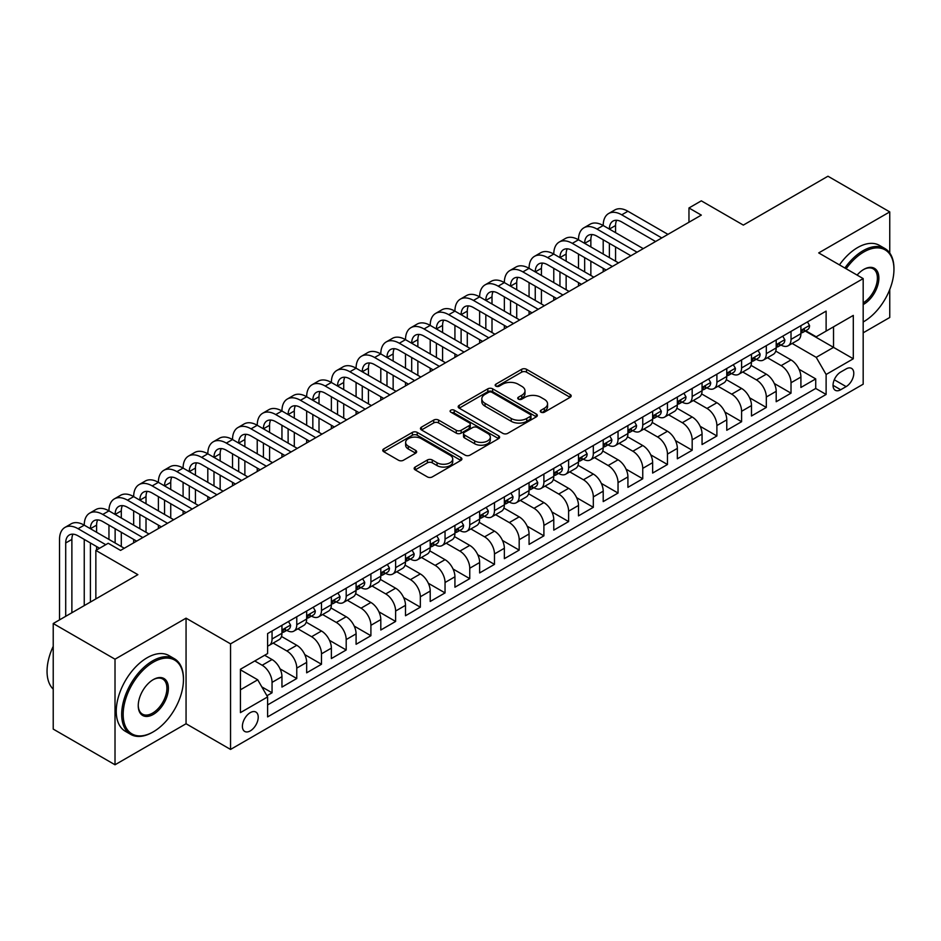 <?xml version="1.0" encoding="UTF-8"?>
<svg xmlns="http://www.w3.org/2000/svg" width="941" height="941" viewBox="0 0 941 941"><rect width="100%" height="100%" fill="white"/><g stroke="black" fill="none" stroke-linecap="round" stroke-linejoin="round"><path stroke-width="1.41" d="M541.004 412.182A2.4 1.388 0 0 0 544.392 412.182L570.164 397.302A3.435 1.976 0 0 0 571.175 395.902A3.435 1.976 0 0 0 570.164 394.502L526.501 369.295A3.435 1.976 0 0 0 521.655 369.295L495.883 384.175A2.4 1.388 0 0 0 495.178 385.151A2.4 1.388 0 0 0 495.883 386.139A2.4 1.388 0 0 0 499.283 386.139L502.612 384.21A10.974 6.34 0 0 1 518.138 384.21L521.773 386.316A10.974 6.34 0 0 1 524.996 390.797A10.974 6.34 0 0 1 521.773 395.279L518.444 397.196A2.4 1.388 0 0 0 517.738 398.184A2.4 1.388 0 0 0 518.444 399.16A2.4 1.388 0 0 0 521.832 399.16L525.172 397.231A10.974 6.34 0 0 1 540.699 397.231L544.333 399.337A10.974 6.34 0 0 1 547.556 403.818A10.974 6.34 0 0 1 544.333 408.3L541.004 410.229A2.4 1.388 0 0 0 540.299 411.205A2.4 1.388 0 0 0 541.004 412.182L541.004 410.229M250.306 730.886A11.186 6.458 120 0 0 257.622 721.029A11.186 6.458 120 0 0 255.905 712.066A11.186 6.458 120 0 0 250.306 712.619A11.186 6.458 120 0 0 243.001 722.476A11.186 6.458 120 0 0 244.719 731.439A11.186 6.458 120 0 0 250.306 730.886M415.169 467.054A3.435 1.976 0 0 0 414.158 468.453A3.435 1.976 0 0 0 415.169 469.853L427.414 476.922A3.435 1.976 0 0 0 432.272 476.922L460.89 460.396A3.435 1.976 0 0 0 461.902 458.996A3.435 1.976 0 0 0 460.89 457.597L417.228 432.39A3.435 1.976 0 0 0 412.381 432.39L383.752 448.916A3.435 1.976 0 0 0 382.752 450.316A3.435 1.976 0 0 0 383.752 451.715L398.549 460.255A3.435 1.976 0 0 0 403.407 460.255L415.651 453.186A3.435 1.976 0 0 0 416.651 451.786A3.435 1.976 0 0 0 415.651 450.386L408.312 446.152A9.175 5.293 0 0 1 405.63 442.399A9.175 5.293 0 0 1 411.288 437.506A9.175 5.293 0 0 1 421.297 438.659L450.033 455.256A9.175 5.293 0 0 1 452.727 458.996A9.175 5.293 0 0 1 447.057 463.889A9.175 5.293 0 0 1 437.059 462.749L432.272 459.973A3.435 1.976 0 0 0 427.414 459.973L415.169 467.054L415.169 469.853M889.751 253.011L889.751 211.901L827.962 176.226L743.331 225.099L701.316 200.845L688.965 207.973L701.316 215.113L120.566 550.403L108.215 543.263L95.853 550.403L95.853 598.911M115.014 659.194L115.014 764.774L186.059 723.747L186.059 618.166L115.014 659.194L53.225 623.518L137.868 574.657L95.853 550.403M186.059 618.166L230.545 643.856L863.179 278.595L863.179 384.187L230.545 749.436L230.545 643.856M889.751 211.901L818.705 252.917L863.179 278.595M502.859 433.366A3.435 1.976 0 0 0 507.705 433.366L536.335 416.839A3.435 1.976 0 0 0 537.335 415.44A3.435 1.976 0 0 0 536.335 414.04L492.672 388.833A3.435 1.976 0 0 0 487.814 388.833L459.196 405.359A3.435 1.976 0 0 0 458.185 406.759A3.435 1.976 0 0 0 459.196 408.159L502.859 433.366M451.786 412.699A2.4 1.388 0 0 1 454.221 413.04L454.221 410.194L498.612 435.824A3.435 1.976 0 0 1 499.612 437.224A3.435 1.976 0 0 1 498.612 438.624L469.982 455.15A3.435 1.976 0 0 1 465.136 455.15L421.474 429.931L421.474 427.132A3.435 1.976 0 0 0 420.474 428.531A3.435 1.976 0 0 0 421.474 429.931M421.474 427.132L433.719 420.062A3.435 1.976 0 0 1 438.577 420.062L456.279 430.284A3.435 1.976 0 0 0 461.137 430.284L469.265 425.591A3.435 1.976 0 0 0 470.265 424.191A3.435 1.976 0 0 0 469.265 422.791L450.821 412.146A2.4 1.388 0 0 1 450.116 411.17A2.4 1.388 0 0 1 451.609 409.888A2.4 1.388 0 0 1 454.221 410.194M115.014 764.774L53.225 729.099L53.225 623.518M863.179 332.82L889.751 317.482L889.751 289.546M266.926 695.752L272.055 692.788L261.798 686.871M254.764 660.97L262.174 665.252A13.974 8.069 60 0 1 272.055 682.378L281.947 676.673L281.947 687.083L296.768 678.52L280.053 668.875M273.184 643.079L286.887 650.984A13.974 8.069 60 0 1 296.768 668.11L306.66 662.405L306.66 672.815L321.481 664.252L304.766 654.607M297.897 628.811L311.6 636.716A13.974 8.069 60 0 1 321.481 653.842L331.373 648.137L331.373 658.547L346.194 649.984L329.479 640.339M322.61 614.544L336.313 622.448A13.974 8.069 60 0 1 346.194 639.574L356.086 633.869L356.086 644.279L370.907 635.716L354.192 626.071M347.323 600.276L361.026 608.18A13.974 8.069 60 0 1 370.907 625.306L380.799 619.601L380.799 630.011L395.62 621.448L378.905 611.803M372.036 586.008L385.739 593.912A13.974 8.069 60 0 1 395.62 611.038L405.5 605.334L405.5 615.743L420.333 607.18L403.618 597.535M396.749 571.74L410.452 579.644A13.974 8.069 60 0 1 420.333 596.77L430.213 591.066L430.213 601.475L445.046 592.912L428.331 583.267M421.462 557.472L435.165 565.376A13.974 8.069 60 0 1 445.046 582.503L454.926 576.798L454.926 587.208L469.759 578.644L453.044 568.999M446.175 543.204L459.878 551.108A13.974 8.069 60 0 1 469.759 568.235L479.639 562.53L479.639 572.94L494.472 564.377L477.757 554.731M470.888 528.936L484.591 536.841A13.974 8.069 60 0 1 494.472 553.967L504.352 548.262L504.352 558.672L519.185 550.109L502.47 540.463M495.601 514.668L509.304 522.573A13.974 8.069 60 0 1 519.185 539.699L529.065 533.994L529.065 544.404L543.898 535.841L527.183 526.195M520.314 500.4L534.006 508.305A13.974 8.069 60 0 1 543.898 525.431L553.779 519.726L553.779 530.136L568.611 521.585L551.896 511.928M545.027 486.132L558.719 494.037A13.974 8.069 60 0 1 568.611 511.163L578.492 505.458L578.492 515.868L593.324 507.317L576.61 497.66M569.74 471.864L583.432 479.769A13.974 8.069 60 0 1 593.324 496.895L603.205 491.19L603.205 501.6L618.037 493.049L601.323 483.392M594.453 457.597L608.145 465.501A13.974 8.069 60 0 1 618.037 482.627L627.918 476.922L627.918 487.332L642.75 478.781L626.036 469.124M619.166 443.329L632.858 451.233A13.974 8.069 60 0 1 642.75 468.359L652.631 462.654L652.631 473.064L667.463 464.513L650.749 454.856M643.879 429.061L657.571 436.977A13.974 8.069 60 0 1 667.463 454.091L677.344 448.387L677.344 458.796L692.176 450.245L675.462 440.588M668.592 414.793L682.284 422.709A13.974 8.069 60 0 1 692.176 439.823L702.057 434.119L702.057 444.528L716.889 435.977L700.175 426.32M693.305 400.525L706.997 408.441A13.974 8.069 60 0 1 716.889 425.555L726.77 419.851L726.77 430.26L741.602 421.709L724.888 412.052M718.018 386.257L731.71 394.173A13.974 8.069 60 0 1 741.602 411.288L751.483 405.583L751.483 415.993L766.315 407.441L749.601 397.784M742.731 371.989L756.423 379.905A13.974 8.069 60 0 1 766.315 397.02L776.196 391.315L776.196 401.725L791.016 393.173L791.016 382.752A13.974 8.069 -120 0 0 781.136 365.637L767.433 357.721M774.314 383.516L791.016 393.173M281.947 676.673A13.974 8.069 -120 0 0 272.055 659.547L264.644 655.265M306.66 662.405A13.974 8.069 -120 0 0 296.768 645.279L281.488 636.457M331.373 648.137A13.974 8.069 -120 0 0 321.481 631.011L306.201 622.189M356.086 633.869A13.974 8.069 -120 0 0 346.194 616.743L330.914 607.921M380.799 619.601A13.974 8.069 -120 0 0 370.907 602.475L355.627 593.653M405.5 605.334A13.974 8.069 -120 0 0 395.62 588.207L380.34 579.385M430.213 591.066A13.974 8.069 -120 0 0 420.333 573.939L405.053 565.118M454.926 576.798A13.974 8.069 -120 0 0 445.046 559.672L429.766 550.85M479.639 562.53A13.974 8.069 -120 0 0 469.759 545.404L454.479 536.582M504.352 548.262A13.974 8.069 -120 0 0 494.472 531.136L479.192 522.314M529.065 533.994A13.974 8.069 -120 0 0 519.185 516.868L503.905 508.046M553.779 519.726A13.974 8.069 -120 0 0 543.898 502.6L528.619 493.778M578.492 505.458A13.974 8.069 -120 0 0 568.611 488.332L553.332 479.51M603.205 491.19A13.974 8.069 -120 0 0 593.324 474.064L578.033 465.242M627.918 476.922A13.974 8.069 -120 0 0 618.037 459.796L602.746 450.974M652.631 462.654A13.974 8.069 -120 0 0 642.75 445.528L627.459 436.706M677.344 448.387A13.974 8.069 -120 0 0 667.463 431.26L652.172 422.438M702.057 434.119A13.974 8.069 -120 0 0 692.176 416.992L676.885 408.171M726.77 419.851A13.974 8.069 -120 0 0 716.889 402.724L701.598 393.903M751.483 405.583A13.974 8.069 -120 0 0 741.602 388.457L726.311 379.635M776.196 391.315A13.974 8.069 -120 0 0 766.315 374.189L751.024 365.367M846.135 368.919L840.689 372.048A10.833 6.258 120 0 0 833.62 381.599A10.833 6.258 120 0 0 835.279 390.28A10.833 6.258 120 0 0 840.689 389.75L846.135 386.61A10.833 6.258 120 0 0 853.205 377.059A10.833 6.258 120 0 0 851.546 368.378A10.833 6.258 120 0 0 846.135 368.919M240.425 689.8L257.728 679.802L267.609 696.928L267.609 716.901L826.116 394.455L826.116 374.483L816.223 357.357L792.146 343.453M267.609 696.928L240.425 712.619L240.425 669.251L267.609 653.56L267.609 633.575L826.116 311.13L826.116 331.103L853.299 315.411L853.299 358.78L826.116 374.483M286.758 630.364L286.887 630.435A13.974 8.069 60 0 0 293.874 631.129L303.755 625.424A13.974 8.069 -120 0 0 306.66 619.025L306.66 611.038M311.471 616.096L311.6 616.179A13.974 8.069 60 0 0 318.587 616.861L328.468 611.156A13.974 8.069 -120 0 0 331.373 604.757L331.373 596.77M336.184 601.828L336.313 601.911A13.974 8.069 60 0 0 343.3 602.593L353.181 596.888A13.974 8.069 -120 0 0 356.086 590.489L356.086 582.503M360.897 587.56L361.026 587.643A13.974 8.069 60 0 0 368.013 588.325L377.894 582.62A13.974 8.069 -120 0 0 380.799 576.221L380.799 568.235M385.61 573.292L385.739 573.375A13.974 8.069 60 0 0 392.726 574.057L402.607 568.352A13.974 8.069 -120 0 0 405.5 561.953L405.5 553.967M410.323 559.025L410.452 559.107A13.974 8.069 60 0 0 417.439 559.789L427.32 554.084A13.974 8.069 -120 0 0 430.213 547.686L430.213 539.699M435.036 544.757L435.165 544.839A13.974 8.069 60 0 0 442.152 545.521L452.033 539.816A13.974 8.069 -120 0 0 454.926 533.418L454.926 525.431M459.749 530.489L459.878 530.571A13.974 8.069 60 0 0 466.865 531.253L476.746 525.548A13.974 8.069 -120 0 0 479.639 519.15L479.639 511.163M484.462 516.221L484.591 516.303A13.974 8.069 60 0 0 491.578 516.997L501.459 511.281A13.974 8.069 -120 0 0 504.352 504.882L504.352 496.895M509.175 501.953L509.304 502.035A13.974 8.069 60 0 0 516.291 502.729L526.172 497.013A13.974 8.069 -120 0 0 529.065 490.614L529.065 482.627M533.876 487.685L534.006 487.767A13.974 8.069 60 0 0 541.004 488.461L550.885 482.745A13.974 8.069 -120 0 0 553.779 476.346L553.779 468.359M558.589 473.417L558.719 473.499A13.974 8.069 60 0 0 565.717 474.193L575.598 468.477A13.974 8.069 -120 0 0 578.492 462.078L578.492 454.091M583.302 459.149L583.432 459.232A13.974 8.069 60 0 0 590.43 459.926L600.311 454.209A13.974 8.069 -120 0 0 603.205 447.81L603.205 439.823M608.015 444.881L608.145 444.964A13.974 8.069 60 0 0 615.143 445.658L625.024 439.941A13.974 8.069 -120 0 0 627.918 433.542L627.918 425.555M632.728 430.613L632.858 430.696A13.974 8.069 60 0 0 639.856 431.39L649.737 425.673A13.974 8.069 -120 0 0 652.631 419.274L652.631 411.288M657.441 416.345L657.571 416.428A13.974 8.069 60 0 0 664.569 417.122L674.45 411.405A13.974 8.069 -120 0 0 677.344 405.006L677.344 397.02M682.154 402.078L682.284 402.16A13.974 8.069 60 0 0 689.271 402.854L699.163 397.137A13.974 8.069 -120 0 0 702.057 390.738L702.057 382.752M706.867 387.81L706.997 387.892A13.974 8.069 60 0 0 713.984 388.586L723.876 382.881A13.974 8.069 -120 0 0 726.77 376.471L726.77 368.484M731.58 373.553L731.71 373.624A13.974 8.069 60 0 0 738.697 374.318L748.589 368.613A13.974 8.069 -120 0 0 751.483 362.203L751.483 354.216M756.293 359.286L756.423 359.356A13.974 8.069 60 0 0 763.41 360.05L773.302 354.345A13.974 8.069 -120 0 0 776.196 347.935L776.196 339.948M267.609 704.915L815.729 388.457L815.729 378.905L800.909 387.457L800.909 377.047A13.974 8.069 -120 0 0 791.016 359.921L775.737 351.099M781.006 345.018L781.136 345.088A13.974 8.069 -120 0 0 788.123 345.782A13.974 8.069 -120 0 0 791.016 339.383L791.016 331.385M788.123 345.782L798.015 340.077A13.974 8.069 -120 0 0 800.909 333.667L800.909 325.68M272.055 631.011L272.055 638.998A13.974 8.069 60 0 1 269.161 645.397A13.974 8.069 60 0 1 267.609 645.961M269.161 645.397L279.054 639.692A13.974 8.069 -120 0 0 281.947 633.293L281.947 625.306M296.768 616.743L296.768 624.73A13.974 8.069 60 0 1 293.874 631.129M321.481 602.475L321.481 610.462A13.974 8.069 60 0 1 318.587 616.861M346.194 588.207L346.194 596.194A13.974 8.069 60 0 1 343.3 602.593M370.907 573.939L370.907 581.926A13.974 8.069 60 0 1 368.013 588.325M395.62 559.672L395.62 567.658A13.974 8.069 60 0 1 392.726 574.057M420.333 545.404L420.333 553.39A13.974 8.069 60 0 1 417.439 559.789M445.046 531.136L445.046 539.122A13.974 8.069 60 0 1 442.152 545.521M469.759 516.868L469.759 524.855A13.974 8.069 60 0 1 466.865 531.253M494.472 502.6L494.472 510.587A13.974 8.069 60 0 1 491.578 516.997M519.185 488.332L519.185 496.319A13.974 8.069 60 0 1 516.291 502.729M543.898 474.064L543.898 482.051A13.974 8.069 60 0 1 541.004 488.461M568.611 459.796L568.611 467.795A13.974 8.069 60 0 1 565.717 474.193M593.324 445.528L593.324 453.527A13.974 8.069 60 0 1 590.43 459.926M618.037 431.26L618.037 439.259A13.974 8.069 60 0 1 615.143 445.658M642.75 416.992L642.75 424.991A13.974 8.069 60 0 1 639.856 431.39M667.463 402.724L667.463 410.723A13.974 8.069 60 0 1 664.569 417.122M692.176 388.457L692.176 396.455A13.974 8.069 60 0 1 689.271 402.854M716.889 374.189L716.889 382.187A13.974 8.069 60 0 1 713.984 388.586M741.602 359.921L741.602 367.919A13.974 8.069 60 0 1 738.697 374.318M766.315 345.653L766.315 353.651A13.974 8.069 60 0 1 763.41 360.05M766.315 397.02L766.315 407.441M741.602 411.288L741.602 421.709M716.889 425.555L716.889 435.977M692.176 439.823L692.176 450.245M667.463 454.091L667.463 464.513M642.75 468.359L642.75 478.781M618.037 482.627L618.037 493.049M593.324 496.895L593.324 507.317M568.611 511.163L568.611 521.585M543.898 525.431L543.898 535.841M519.185 539.699L519.185 550.109M494.472 553.967L494.472 564.377M469.759 568.235L469.759 578.644M445.046 582.503L445.046 592.912M420.333 596.77L420.333 607.18M395.62 611.038L395.62 621.448M370.907 625.306L370.907 635.716M346.194 639.574L346.194 649.984M321.481 653.842L321.481 664.252M296.768 668.11L296.768 678.52M272.055 682.378L272.055 692.788M257.728 679.802L240.425 669.816M816.223 357.357L833.526 347.37L833.526 326.821L853.299 315.411M805.225 331.032L853.299 358.78M805.719 330.75L816.223 336.807L826.116 331.103M186.059 723.747L230.545 749.436M688.965 207.973L688.965 222.241M799.027 369.248L815.729 378.905M815.729 388.457L826.116 394.455M541.957 412.523L544.333 411.158A10.974 6.34 0 0 0 547.556 406.677L547.556 403.818M524.996 390.797L524.996 393.644A10.974 6.34 0 0 1 521.773 398.125L519.397 399.502M570.128 397.337L526.501 372.154A3.435 1.976 0 0 0 521.655 372.154L496.836 386.48M536.335 414.04L536.335 416.839L492.672 391.691A3.435 1.976 0 0 0 487.814 391.691L459.243 408.182M530.265 416.428A2.4 1.388 0 0 0 530.971 415.44A2.4 1.388 0 0 0 530.265 414.463L491.943 392.338A2.4 1.388 0 0 0 488.544 392.338L485.027 394.361A10.974 6.34 0 0 0 481.816 398.843A10.974 6.34 0 0 0 485.027 403.324L511.222 418.451A10.974 6.34 0 0 0 526.748 418.451L530.265 416.428L530.265 419.274A2.4 1.388 0 0 0 530.971 418.298L530.971 415.44M481.816 398.843L481.816 401.701A10.974 6.34 0 0 0 485.027 406.183L485.027 403.324M530.265 419.274L526.748 421.309A10.974 6.34 0 0 1 511.222 421.309L485.027 406.183M421.521 429.966L433.719 422.921L433.719 420.062M470.265 424.191L470.265 427.049A3.435 1.976 0 0 1 469.265 428.449L461.137 433.142A3.435 1.976 0 0 1 456.279 433.142L438.577 422.921A3.435 1.976 0 0 0 433.719 422.921M454.221 413.04L498.565 438.647M474.652 440.894A9.175 5.293 0 0 0 484.662 442.047A9.175 5.293 0 0 0 490.32 437.153A9.175 5.293 0 0 0 487.638 433.401L477.51 427.555A3.435 1.976 0 0 0 472.653 427.555L464.525 432.248A3.435 1.976 0 0 0 463.525 433.648A3.435 1.976 0 0 0 464.525 435.048L474.652 440.894L474.652 443.752A9.175 5.293 0 0 0 484.662 444.893A9.175 5.293 0 0 0 490.32 440L490.32 437.153M463.525 433.648L463.525 436.506A3.435 1.976 0 0 0 464.525 437.906L464.525 435.048M474.652 443.752L464.525 437.906M452.727 458.996L452.727 461.855A9.175 5.293 0 0 1 447.057 466.748A9.175 5.293 0 0 1 437.059 465.595L432.272 462.831A3.435 1.976 0 0 0 427.414 462.831L415.216 469.877M405.63 442.399L405.63 445.258A9.175 5.293 0 0 0 408.312 448.998L408.312 446.152M415.651 450.386L415.651 453.186L408.312 448.998M460.843 460.42L417.228 435.236A3.435 1.976 0 0 0 412.381 435.236L383.799 451.739M807.46 321.904L809.554 325.539A9.257 5.352 60 0 1 807.637 329.632L802.944 332.349A9.257 5.352 -120 0 0 804.555 330.22L804.355 329.397M59.53 619.884L59.53 539.416A26.207 15.138 60 0 1 64.964 527.419L71.14 523.843A26.207 15.138 60 0 1 84.243 525.149A26.207 15.138 60 0 1 89.666 513.151L95.853 509.575A26.207 15.138 60 0 1 108.956 510.881A26.207 15.138 60 0 1 114.379 498.883L120.566 495.307A26.207 15.138 60 0 1 133.669 496.613A26.207 15.138 60 0 1 139.092 484.615L145.279 481.039A26.207 15.138 60 0 1 158.382 482.345A26.207 15.138 60 0 1 163.805 470.347L169.992 466.771A26.207 15.138 60 0 1 183.095 468.077A26.207 15.138 60 0 1 188.518 456.079L194.705 452.503A26.207 15.138 60 0 1 207.808 453.809A26.207 15.138 60 0 1 213.231 441.811L219.418 438.235A26.207 15.138 60 0 1 232.521 439.541A26.207 15.138 60 0 1 237.944 427.543L244.119 423.968A26.207 15.138 60 0 1 257.234 425.273A26.207 15.138 60 0 1 262.657 413.275L268.832 409.7A26.207 15.138 60 0 1 281.947 411.005A26.207 15.138 60 0 1 287.37 399.008L293.545 395.432A26.207 15.138 60 0 1 306.66 396.737A26.207 15.138 60 0 1 312.083 384.74L318.258 381.176A26.207 15.138 60 0 1 331.373 382.469A26.207 15.138 60 0 1 336.796 370.472L342.971 366.908A26.207 15.138 60 0 1 356.086 368.202A26.207 15.138 60 0 1 361.509 356.204L367.684 352.64A26.207 15.138 60 0 1 380.799 353.934A26.207 15.138 60 0 1 386.222 341.936L392.397 338.372A26.207 15.138 60 0 1 405.5 339.666A26.207 15.138 60 0 1 410.935 327.668L417.11 324.104A26.207 15.138 60 0 1 430.213 325.398A26.207 15.138 60 0 1 435.648 313.4L441.823 309.836A26.207 15.138 60 0 1 454.926 311.13A26.207 15.138 60 0 1 460.361 299.132L466.536 295.568A26.207 15.138 60 0 1 479.639 296.862A26.207 15.138 60 0 1 485.074 284.864L491.249 281.3A26.207 15.138 60 0 1 504.352 282.594A26.207 15.138 60 0 1 509.787 270.596L515.962 267.032A26.207 15.138 60 0 1 529.065 268.326A26.207 15.138 60 0 1 534.5 256.328L540.675 252.764A26.207 15.138 60 0 1 553.779 254.058A26.207 15.138 60 0 1 559.213 242.06L565.388 238.496A26.207 15.138 60 0 1 578.492 239.79A26.207 15.138 60 0 1 583.926 227.793L590.101 224.229A26.207 15.138 60 0 1 603.205 225.522A26.207 15.138 60 0 1 608.639 213.525L614.814 209.961A26.207 15.138 60 0 1 627.918 211.255L667.957 234.368M608.639 213.525A26.207 15.138 60 0 1 621.742 214.819L661.77 237.932M801.214 332.785L801.25 332.785A9.257 5.352 -120 0 0 802.944 332.349M803.355 329.526L804.555 330.22C803.979 328.821 802.979 329.385 801.591 331.926A9.257 5.352 60 0 1 800.909 333.243M655.595 241.508L621.742 221.958A17.479 10.092 -120 0 0 613.003 221.088A17.479 10.092 -120 0 0 609.38 229.086L615.567 225.522L615.567 232.662M616.661 220.288A17.479 10.092 -120 0 0 615.567 225.522M609.38 243.354L609.38 257.622M615.567 246.93L615.567 261.198M603.205 271.749L603.205 268.326M603.205 254.058L603.205 239.79M863.179 321.963A42.639 24.619 120 0 0 863.803 321.622L863.803 321.622A42.639 24.619 120 0 0 893.95 269.397A42.639 24.619 120 0 0 863.803 251.988A42.639 24.619 120 0 0 846.147 268.761M863.803 321.622L863.179 321.975L863.803 321.622M844.877 268.032A43.686 25.219 -60 0 1 863.062 250.706A43.686 25.219 -60 0 1 884.905 248.542A43.686 25.219 -60 0 1 893.95 268.538A43.686 25.219 -60 0 1 893.95 268.973M857.098 275.09A21.314 12.304 -60 0 1 863.803 269.397A21.314 12.304 -60 0 1 878.87 278.101A21.314 12.304 -60 0 1 863.803 304.214A21.314 12.304 -60 0 1 863.179 304.555M839.443 264.892A43.686 25.219 -60 0 1 857.627 247.565A43.686 25.219 -60 0 1 879.47 245.401L884.905 248.542M863.179 302.849A20.267 11.704 120 0 0 876.33 284.982A20.267 11.704 120 0 0 873.189 268.82A20.267 11.704 120 0 0 863.426 269.62M152.571 732.239L153.312 731.816A42.639 24.619 120 0 0 183.46 679.59A42.639 24.619 120 0 0 153.312 662.182A42.639 24.619 120 0 0 123.165 714.407A42.639 24.619 120 0 0 153.312 731.816L152.571 732.239A43.686 25.219 -60 0 1 130.728 734.403A43.686 25.219 -60 0 1 124.036 699.398A43.686 25.219 -60 0 1 152.571 660.9A43.686 25.219 -60 0 1 174.414 658.735A43.686 25.219 -60 0 1 183.46 678.732A43.686 25.219 -60 0 1 183.46 679.167M153.312 714.407A21.314 12.304 -60 0 1 138.245 705.703A21.314 12.304 -60 0 1 153.312 679.59L153.312 679.59A21.314 12.304 -60 0 1 168.392 688.294A21.314 12.304 -60 0 1 153.312 714.407M138.245 705.268A20.267 11.704 120 0 0 142.432 714.125A20.267 11.704 120 0 0 152.571 713.125A20.267 11.704 120 0 0 165.816 695.258A20.267 11.704 120 0 0 162.711 679.014A20.267 11.704 120 0 0 152.936 679.814M130.728 734.403L125.294 731.263A43.686 25.219 -60 0 1 118.601 696.258A43.686 25.219 -60 0 1 147.137 657.759A43.686 25.219 -60 0 1 168.98 655.595L174.414 658.735M53.225 689.153A43.686 25.219 -60 0 1 53.225 646.349M782.747 336.172L784.841 339.807A9.257 5.352 60 0 1 782.924 343.9L778.231 346.617A9.257 5.352 -120 0 0 779.842 344.477L779.654 343.665M583.926 227.793A26.207 15.138 60 0 1 597.029 229.086L603.205 225.522L643.244 248.636M597.029 229.086L637.057 252.2M776.501 347.053L776.537 347.053A9.257 5.352 -120 0 0 778.231 346.617M778.642 343.794L779.842 344.477C779.266 343.089 778.278 343.653 776.878 346.194A9.257 5.352 60 0 1 776.196 347.511M630.882 255.776L597.029 236.226A17.479 10.092 -120 0 0 588.29 235.356A17.479 10.092 -120 0 0 584.667 243.354L590.854 239.79L590.854 246.93M591.948 234.556A17.479 10.092 -120 0 0 590.854 239.79M584.667 257.622L584.667 271.89M590.854 261.198L590.854 275.466M578.492 286.017L578.492 282.594M578.492 268.326L578.492 254.058M758.034 350.44L760.128 354.075A9.257 5.352 60 0 1 758.211 358.168L753.518 360.885A9.257 5.352 -120 0 0 755.129 358.744L754.941 357.933M559.213 242.06A26.207 15.138 60 0 1 572.316 243.354L578.492 239.79L618.531 262.904M572.316 243.354L612.356 266.468M751.788 361.32L751.824 361.32A9.257 5.352 -120 0 0 753.518 360.885M753.929 358.062L755.129 358.744C754.553 357.357 753.565 357.921 752.165 360.462A9.257 5.352 60 0 1 751.483 361.779M606.169 270.043L572.316 250.494A17.479 10.092 -120 0 0 563.577 249.624A17.479 10.092 -120 0 0 559.954 257.622L566.141 254.058L566.141 261.198M567.235 248.824A17.479 10.092 -120 0 0 566.141 254.058M559.954 271.89L559.954 286.158M566.141 275.466L566.141 289.734M553.779 300.285L553.779 296.862M553.779 282.594L553.779 268.326M733.321 364.708L735.415 368.343A9.257 5.352 60 0 1 733.498 372.436L728.805 375.153A9.257 5.352 -120 0 0 730.416 373.012L730.228 372.201M534.5 256.328A26.207 15.138 60 0 1 547.603 257.622L553.779 254.058L593.818 277.172M547.603 257.622L587.643 280.736M727.075 375.588L727.111 375.588A9.257 5.352 -120 0 0 728.805 375.153M729.228 372.33L730.416 373.012C729.84 371.624 728.852 372.189 727.452 374.73A9.257 5.352 60 0 1 726.77 376.047M581.456 284.311L547.603 264.762A17.479 10.092 -120 0 0 538.864 263.892A17.479 10.092 -120 0 0 535.253 271.89L541.428 268.326L541.428 275.466M542.522 263.092A17.479 10.092 -120 0 0 541.428 268.326M535.253 286.158L535.253 300.426M541.428 289.734L541.428 303.99M529.065 314.553L529.065 311.13M529.065 296.862L529.065 282.594M708.608 378.976L710.702 382.611A9.257 5.352 60 0 1 708.785 386.704L704.091 389.421A9.257 5.352 -120 0 0 705.703 387.28L705.515 386.469M509.787 270.596A26.207 15.138 60 0 1 522.89 271.89L529.065 268.326L569.105 291.439M522.89 271.89L562.93 295.004M702.362 389.856L702.398 389.856A9.257 5.352 -120 0 0 704.091 389.421M704.515 386.598L705.703 387.28C705.127 385.892 704.139 386.457 702.739 388.998A9.257 5.352 60 0 1 702.057 390.315M556.743 298.579L522.89 279.03A17.479 10.092 -120 0 0 514.151 278.16A17.479 10.092 -120 0 0 510.54 286.158L516.715 282.594L516.715 289.734M517.809 277.36A17.479 10.092 -120 0 0 516.715 282.594M510.54 300.426L510.54 314.694M516.715 303.99L516.715 318.258M504.352 328.821L504.352 325.398M504.352 311.13L504.352 296.862M683.895 393.244L685.989 396.879A9.257 5.352 60 0 1 684.072 400.972L679.378 403.689A9.257 5.352 -120 0 0 680.99 401.548L680.802 400.737M485.074 284.864A26.207 15.138 60 0 1 498.177 286.158L504.352 282.594L544.392 305.707M498.177 286.158L538.217 309.271M677.649 404.124L677.696 404.124A9.257 5.352 -120 0 0 679.378 403.689M679.802 400.866L680.99 401.548C680.414 400.16 679.426 400.725 678.026 403.266A9.257 5.352 60 0 1 677.344 404.583M532.03 312.847L498.177 293.298A17.479 10.092 -120 0 0 489.438 292.428A17.479 10.092 -120 0 0 485.827 300.426L492.002 296.862L492.002 303.99M493.096 291.628A17.479 10.092 -120 0 0 492.002 296.862M485.827 314.694L485.827 328.962M492.002 318.258L492.002 332.526M479.639 343.089L479.639 339.666M479.639 325.398L479.639 311.13M659.182 407.512L661.276 411.146A9.257 5.352 60 0 1 659.359 415.24L654.665 417.957A9.257 5.352 -120 0 0 656.277 415.816L656.089 415.005M460.361 299.132A26.207 15.138 60 0 1 473.464 300.426L479.639 296.862L519.679 319.975M473.464 300.426L513.504 323.539M652.936 418.392L652.983 418.392A9.257 5.352 -120 0 0 654.665 417.957M655.089 415.134L656.277 415.816C655.701 414.428 654.713 414.993 653.313 417.533A9.257 5.352 60 0 1 652.631 418.851M507.317 327.115L473.464 307.566A17.479 10.092 -120 0 0 464.725 306.695A17.479 10.092 -120 0 0 461.114 314.694L467.289 311.13L467.289 318.258M468.383 305.896A17.479 10.092 -120 0 0 467.289 311.13M461.114 328.962L461.114 343.23M467.289 332.526L467.289 346.794M454.926 357.357L454.926 353.934M454.926 339.666L454.926 325.398M634.469 421.78L636.563 425.414A9.257 5.352 60 0 1 634.646 429.508L629.952 432.225A9.257 5.352 -120 0 0 631.564 430.084L631.376 429.272M435.648 313.4A26.207 15.138 60 0 1 448.751 314.694L454.926 311.13L494.966 334.243M448.751 314.694L488.791 337.807M628.223 432.66L628.27 432.66A9.257 5.352 -120 0 0 629.952 432.225M630.376 429.402L631.564 430.084C630.988 428.696 630 429.261 628.6 431.801A9.257 5.352 60 0 1 627.918 433.119M482.604 341.371L448.751 321.834A17.479 10.092 -120 0 0 440.012 320.963A17.479 10.092 -120 0 0 436.401 328.962L442.576 325.398L442.576 332.526M443.67 320.163A17.479 10.092 -120 0 0 442.576 325.398M436.401 343.23L436.401 357.498M442.576 346.794L442.576 361.062M430.213 371.624L430.213 368.202M430.213 353.934L430.213 339.666M609.756 436.048L611.85 439.682A9.257 5.352 60 0 1 609.933 443.776L605.239 446.493A9.257 5.352 -120 0 0 606.851 444.352L606.663 443.54M410.935 327.668A26.207 15.138 60 0 1 424.038 328.962L430.213 325.398L470.253 348.511M424.038 328.962L464.078 352.075M603.51 446.928L603.557 446.928A9.257 5.352 -120 0 0 605.239 446.493M605.663 443.67L606.851 444.352C606.275 442.964 605.286 443.529 603.887 446.069A9.257 5.352 60 0 1 603.205 447.387M457.891 355.639L424.038 336.102A17.479 10.092 -120 0 0 415.299 335.231A17.479 10.092 -120 0 0 411.688 343.23L417.863 339.666L417.863 346.794M418.957 334.431A17.479 10.092 -120 0 0 417.863 339.666M411.688 357.498L411.688 371.766M417.863 361.062L417.863 375.33M405.5 385.892L405.5 382.469M405.5 368.202L405.5 353.934M585.043 450.316L587.137 453.95A9.257 5.352 60 0 1 585.22 458.044L580.526 460.761A9.257 5.352 -120 0 0 582.138 458.62L581.95 457.796M386.222 341.936A26.207 15.138 60 0 1 399.325 343.23L405.5 339.666L445.54 362.779M399.325 343.23L439.365 366.343M578.797 461.196L578.844 461.196A9.257 5.352 -120 0 0 580.526 460.761M580.95 457.938L582.138 458.62C581.562 457.232 580.573 457.796 579.174 460.337A9.257 5.352 60 0 1 578.492 461.655M433.189 369.907L399.325 350.37A17.479 10.092 -120 0 0 390.586 349.499A17.479 10.092 -120 0 0 386.974 357.498L393.15 353.934L393.15 361.062M394.244 348.699A17.479 10.092 -120 0 0 393.15 353.934M386.974 371.766L386.974 386.033M393.15 375.33L393.15 389.598M380.799 400.16L380.799 396.737M380.799 382.469L380.799 368.202M560.33 464.583L562.424 468.218A9.257 5.352 60 0 1 560.518 472.311L555.813 475.029A9.257 5.352 -120 0 0 557.425 472.888L557.237 472.064M361.509 356.204A26.207 15.138 60 0 1 374.612 357.498L380.799 353.934L420.827 377.047M374.612 357.498L414.652 380.611M554.096 475.464L554.131 475.464A9.257 5.352 -120 0 0 555.813 475.029M556.237 472.206L557.425 472.888C556.849 471.5 555.86 472.064 554.461 474.605A9.257 5.352 60 0 1 553.779 475.923M408.476 384.175L374.612 364.637A17.479 10.092 -120 0 0 365.873 363.767A17.479 10.092 -120 0 0 362.261 371.766L368.437 368.202L368.437 375.33M369.531 362.967A17.479 10.092 -120 0 0 368.437 368.202M362.261 386.033L362.261 400.301M368.437 389.598L368.437 403.865M356.086 414.428L356.086 411.005M356.086 396.737L356.086 382.469M535.617 478.851L537.723 482.486A9.257 5.352 60 0 1 535.805 486.579L531.1 489.296A9.257 5.352 -120 0 0 532.712 487.156L532.524 486.332M336.796 370.472A26.207 15.138 60 0 1 349.899 371.766L356.086 368.202L396.114 391.315M349.899 371.766L389.939 394.879M529.383 489.732L529.418 489.732A9.257 5.352 -120 0 0 531.1 489.296M531.524 486.473L532.712 487.156C532.135 485.768 531.147 486.332 529.748 488.873A9.257 5.352 60 0 1 529.065 490.19M383.763 398.443L349.899 378.905A17.479 10.092 -120 0 0 341.171 378.035A17.479 10.092 -120 0 0 337.548 386.033L343.724 382.469L343.724 389.598M344.818 377.235A17.479 10.092 -120 0 0 343.724 382.469M337.548 400.301L337.548 414.569M343.724 403.865L343.724 418.133M331.373 428.696L331.373 425.273M331.373 411.005L331.373 396.737M510.904 493.119L513.01 496.754A9.257 5.352 60 0 1 511.092 500.847L506.387 503.564A9.257 5.352 -120 0 0 507.999 501.424L507.811 500.6M312.083 384.74A26.207 15.138 60 0 1 325.186 386.033L331.373 382.469L371.401 405.583M325.186 386.033L365.226 409.147M504.67 504L504.705 504A9.257 5.352 -120 0 0 506.387 503.564M506.811 500.741L507.999 501.424C507.422 500.036 506.434 500.6 505.035 503.141A9.257 5.352 60 0 1 504.352 504.458M359.05 412.711L325.186 393.173A17.479 10.092 -120 0 0 316.458 392.303A17.479 10.092 -120 0 0 312.835 400.301L319.011 396.737L319.011 403.865M320.105 391.503A17.479 10.092 -120 0 0 319.011 396.737M312.835 414.569L312.835 428.837M319.011 418.133L319.011 432.401M306.66 442.964L306.66 439.541M306.66 425.273L306.66 411.005M486.191 507.387L488.297 511.022A9.257 5.352 60 0 1 486.379 515.115L481.674 517.832A9.257 5.352 -120 0 0 483.298 515.692L483.098 514.868M287.37 399.008A26.207 15.138 60 0 1 300.473 400.301L306.66 396.737L346.688 419.851M300.473 400.301L340.513 423.415M479.957 518.268L479.992 518.268A9.257 5.352 -120 0 0 481.674 517.832M482.098 515.009L483.298 515.692C482.709 514.304 481.721 514.868 480.322 517.409A9.257 5.352 60 0 1 479.639 518.726M334.337 426.979L300.473 407.441A17.479 10.092 -120 0 0 291.745 406.571A17.479 10.092 -120 0 0 288.122 414.569L294.298 411.005L294.298 418.133M295.392 405.759A17.479 10.092 -120 0 0 294.298 411.005M288.122 428.837L288.122 443.105M294.298 432.401L294.298 446.669M281.947 457.232L281.947 453.809M281.947 439.541L281.947 425.273M461.478 521.643L463.584 525.29A9.257 5.352 60 0 1 461.666 529.383L456.961 532.1A9.257 5.352 -120 0 0 458.585 529.959L458.385 529.136M262.657 413.275A26.207 15.138 60 0 1 275.76 414.569L281.947 411.005L321.975 434.119M275.76 414.569L315.8 437.683M455.244 532.524L455.279 532.524A9.257 5.352 -120 0 0 456.961 532.1M457.385 529.277L458.585 529.959C457.996 528.571 457.008 529.136 455.609 531.677A9.257 5.352 60 0 1 454.926 532.994M309.624 441.247L275.76 421.709A17.479 10.092 -120 0 0 267.032 420.839A17.479 10.092 -120 0 0 263.409 428.837L269.585 425.273L269.585 432.401M270.679 420.027A17.479 10.092 -120 0 0 269.585 425.273M263.409 443.105L263.409 457.373M269.585 446.669L269.585 460.937M257.234 471.5L257.234 468.077M257.234 453.809L257.234 439.541M436.765 535.911L438.871 539.558A9.257 5.352 60 0 1 436.953 543.651L432.26 546.368A9.257 5.352 -120 0 0 433.872 544.227L433.672 543.404M237.944 427.543A26.207 15.138 60 0 1 251.047 428.837L257.234 425.273L297.262 448.387M251.047 428.837L291.087 451.951M430.531 546.792L430.566 546.792A9.257 5.352 -120 0 0 432.26 546.368M432.672 543.545L433.872 544.227C433.283 542.839 432.295 543.404 430.896 545.945A9.257 5.352 60 0 1 430.213 547.262M284.911 455.515L251.047 435.977A17.479 10.092 -120 0 0 242.319 435.107A17.479 10.092 -120 0 0 238.696 443.105L244.872 439.541L244.872 446.669M245.966 434.295A17.479 10.092 -120 0 0 244.872 439.541M238.696 457.373L238.696 471.641M244.872 460.937L244.872 475.205M232.521 485.768L232.521 482.345M232.521 468.077L232.521 453.809M412.052 550.179L414.158 553.826A9.257 5.352 60 0 1 412.24 557.919L407.547 560.636A9.257 5.352 -120 0 0 409.159 558.495L408.959 557.672M213.231 441.811A26.207 15.138 60 0 1 226.334 443.105L232.521 439.541L272.549 462.654M226.334 443.105L266.374 466.218M405.818 561.059L405.853 561.059A9.257 5.352 -120 0 0 407.547 560.636M407.959 557.813L409.159 558.495C408.57 557.107 407.582 557.672 406.194 560.213A9.257 5.352 60 0 1 405.5 561.53M260.198 469.782L226.334 450.245A17.479 10.092 -120 0 0 217.606 449.375A17.479 10.092 -120 0 0 213.983 457.373L220.159 453.809L220.159 460.937M221.253 448.563A17.479 10.092 -120 0 0 220.159 453.809M213.983 471.641L213.983 485.909M220.159 475.205L220.159 489.473M207.808 500.036L207.808 496.613M207.808 482.345L207.808 468.077M387.339 564.447L389.445 568.093A9.257 5.352 60 0 1 387.527 572.187L382.834 574.904A9.257 5.352 -120 0 0 384.446 572.763L384.246 571.94M188.518 456.079A26.207 15.138 60 0 1 201.633 457.373L207.808 453.809L247.836 476.922M201.633 457.373L241.661 480.486M381.105 575.327L381.14 575.327A9.257 5.352 -120 0 0 382.834 574.904M383.246 572.069L384.446 572.763C383.857 571.375 382.869 571.94 381.481 574.481A9.257 5.352 60 0 1 380.799 575.798M235.485 484.05L201.633 464.513A17.479 10.092 -120 0 0 192.893 463.642A17.479 10.092 -120 0 0 189.27 471.641L195.446 468.077L195.446 475.205M196.54 462.831A17.479 10.092 -120 0 0 195.446 468.077M189.27 485.909L189.27 500.177M195.446 489.473L195.446 503.741M183.095 514.304L183.095 510.881M183.095 496.613L183.095 482.345M362.626 578.715L364.732 582.361A9.257 5.352 60 0 1 362.814 586.455L358.121 589.172A9.257 5.352 -120 0 0 359.733 587.031L359.533 586.208M163.805 470.347A26.207 15.138 60 0 1 176.92 471.641L183.095 468.077L223.123 491.19M176.92 471.641L216.948 494.754M356.392 589.595L356.427 589.595A9.257 5.352 -120 0 0 358.121 589.172M358.533 586.337L359.733 587.031C359.144 585.643 358.156 586.208 356.768 588.748A9.257 5.352 60 0 1 356.086 590.066M210.772 498.318L176.92 478.769A17.479 10.092 -120 0 0 168.18 477.91A17.479 10.092 -120 0 0 164.557 485.909L170.733 482.345L170.733 489.473M171.827 477.099A17.479 10.092 -120 0 0 170.733 482.345M164.557 500.177L164.557 514.445M170.733 503.741L170.733 518.009M158.382 528.571L158.382 525.149M158.382 510.881L158.382 496.613M337.913 592.983L340.019 596.629A9.257 5.352 60 0 1 338.101 600.723L333.408 603.428A9.257 5.352 -120 0 0 335.02 601.299L334.82 600.476M139.092 484.615A26.207 15.138 60 0 1 152.207 485.909L158.382 482.345L198.41 505.458M152.207 485.909L192.235 509.022M331.679 603.863L331.714 603.863A9.257 5.352 -120 0 0 333.408 603.428M333.82 600.605L335.02 601.299C334.431 599.911 333.443 600.476 332.055 603.016A9.257 5.352 60 0 1 331.373 604.334M186.059 512.586L152.207 493.037A17.479 10.092 -120 0 0 143.467 492.178A17.479 10.092 -120 0 0 139.844 500.177L146.02 496.613L146.02 503.741M147.114 491.367A17.479 10.092 -120 0 0 146.02 496.613M139.844 514.445L139.844 528.713M146.02 518.009L146.02 532.277M133.669 542.839L133.669 539.416M133.669 525.149L133.669 510.881M313.2 607.251L315.306 610.897A9.257 5.352 60 0 1 313.388 614.991L308.695 617.696A9.257 5.352 -120 0 0 310.307 615.567L310.107 614.744M114.379 498.883A26.207 15.138 60 0 1 127.494 500.177L133.669 496.613L173.697 519.726M127.494 500.177L167.522 523.29M306.966 618.131L307.001 618.131A9.257 5.352 -120 0 0 308.695 617.696M309.107 614.873L310.307 615.567C309.718 614.179 308.73 614.744 307.342 617.284A9.257 5.352 60 0 1 306.66 618.602M161.346 526.854L127.494 507.305A17.479 10.092 -120 0 0 118.754 506.446A17.479 10.092 -120 0 0 115.131 514.445L121.307 510.881L121.307 518.009M122.401 505.635A17.479 10.092 -120 0 0 121.307 510.881M115.131 528.713L115.131 542.981M121.307 532.277L121.307 546.545M108.956 539.416L108.956 525.149M288.487 621.519L290.593 625.165A9.257 5.352 60 0 1 288.675 629.258L283.982 631.964A9.257 5.352 -120 0 0 285.594 629.835L285.394 629.011M89.666 513.151A26.207 15.138 60 0 1 102.781 514.445L108.956 510.881L148.984 533.994M102.781 514.445L142.809 537.558M282.253 632.399L282.288 632.399A9.257 5.352 -120 0 0 283.982 631.964M284.394 629.141L285.594 629.835C285.005 628.435 284.017 629.011 282.629 631.552A9.257 5.352 60 0 1 281.947 632.87M136.633 541.122L102.781 521.573A17.479 10.092 -120 0 0 94.041 520.714A17.479 10.092 -120 0 0 90.418 528.713L96.594 525.149L96.594 532.277M97.688 519.903A17.479 10.092 -120 0 0 96.594 525.149M90.418 542.981L90.418 602.052M96.594 546.545L96.594 549.967M84.243 605.616L84.243 539.416M64.964 527.419A26.207 15.138 60 0 1 78.068 528.713L84.243 525.149L124.271 548.262M78.068 528.713L105.745 544.686M99.57 548.262L78.068 535.841A17.479 10.092 -120 0 0 69.328 534.982A17.479 10.092 -120 0 0 65.705 542.981L65.705 616.32M72.986 534.17A17.479 10.092 -120 0 0 71.881 539.416L71.881 612.744M262.174 665.252L272.055 659.547M286.887 650.984L296.768 645.279M311.6 636.716L321.481 631.011M336.313 622.448L346.194 616.743M361.026 608.18L370.907 602.475M385.739 593.912L395.62 588.207M410.452 579.644L420.333 573.939M435.165 565.376L445.046 559.672M459.878 551.108L469.759 545.404M484.591 536.841L494.472 531.136M509.304 522.573L519.185 516.868M534.006 508.305L543.898 502.6M558.719 494.037L568.611 488.332M583.432 479.769L593.324 474.064M608.145 465.501L618.037 459.796M632.858 451.233L642.75 445.528M657.571 436.977L667.463 431.26M682.284 422.709L692.176 416.992M706.997 408.441L716.889 402.724M731.71 394.173L741.602 388.457M756.423 379.905L766.315 374.189M781.136 365.637L791.016 359.921M791.016 339.383L800.909 333.667M272.055 638.998L281.947 633.293M296.768 624.73L306.66 619.025M321.481 610.462L331.373 604.757M346.194 596.194L356.086 590.489M370.907 581.926L380.799 576.221M395.62 567.658L405.5 561.953M420.333 553.39L430.213 547.686M445.046 539.122L454.926 533.418M469.759 524.855L479.639 519.15M494.472 510.587L504.352 504.882M519.185 496.319L529.065 490.614M543.898 482.051L553.779 476.346M568.611 467.795L578.492 462.078M593.324 453.527L603.205 447.81M618.037 439.259L627.918 433.542M642.75 424.991L652.631 419.274M667.463 410.723L677.344 405.006M692.176 396.455L702.057 390.738M716.889 382.187L726.77 376.471M741.602 367.919L751.483 362.203M766.315 353.651L776.196 347.935M791.016 382.752L800.909 377.047M834.279 379.764L846.135 386.61M833.032 385.328L840.689 389.75M544.333 411.158L544.333 408.3M518.444 399.16L518.444 397.196M521.773 398.125L521.773 395.279M495.883 386.139L495.883 384.175M521.655 372.154L521.655 369.295M526.501 372.154L526.501 369.295M570.164 397.302L570.164 394.502M459.196 408.159L459.196 405.359M487.814 391.691L487.814 388.833M492.672 391.691L492.672 388.833M511.222 421.309L511.222 418.451M526.748 421.309L526.748 418.451M438.577 422.921L438.577 420.062M456.279 433.142L456.279 430.284M461.137 433.142L461.137 430.284M469.265 428.449L469.265 425.591M498.612 438.624L498.612 435.824M427.414 462.831L427.414 459.973M432.272 462.831L432.272 459.973M437.059 465.595L437.059 462.749M383.752 451.715L383.752 448.916M412.381 435.236L412.381 432.39M417.228 435.236L417.228 432.39M460.89 460.396L460.89 457.597M809.495 325.433L800.909 330.397M627.918 211.255L621.742 214.819M784.782 339.701L776.196 344.653M760.069 353.969L751.483 358.921M735.356 368.237L726.77 373.189M710.643 382.505L702.057 387.457M685.93 396.773L677.344 401.725M661.217 411.041L652.631 415.993M636.504 425.308L627.918 430.26M611.791 439.576L603.205 444.528M587.078 453.844L578.492 458.796M562.365 468.112L553.779 473.064M537.652 482.38L529.065 487.332M512.939 496.648L504.352 501.6M488.226 510.916L479.639 515.868M463.513 525.184L454.926 530.136M438.812 539.452L430.213 544.404M414.099 553.72L405.5 558.672M389.386 567.988L380.799 572.94M364.673 582.256L356.086 587.208M339.96 596.523L331.373 601.475M315.247 610.791L306.66 615.743M290.534 625.059L281.947 630.011M71.881 539.416L65.705 542.981M893.95 269.397L893.95 268.538M183.46 679.59L183.46 678.732"/></g></svg>
